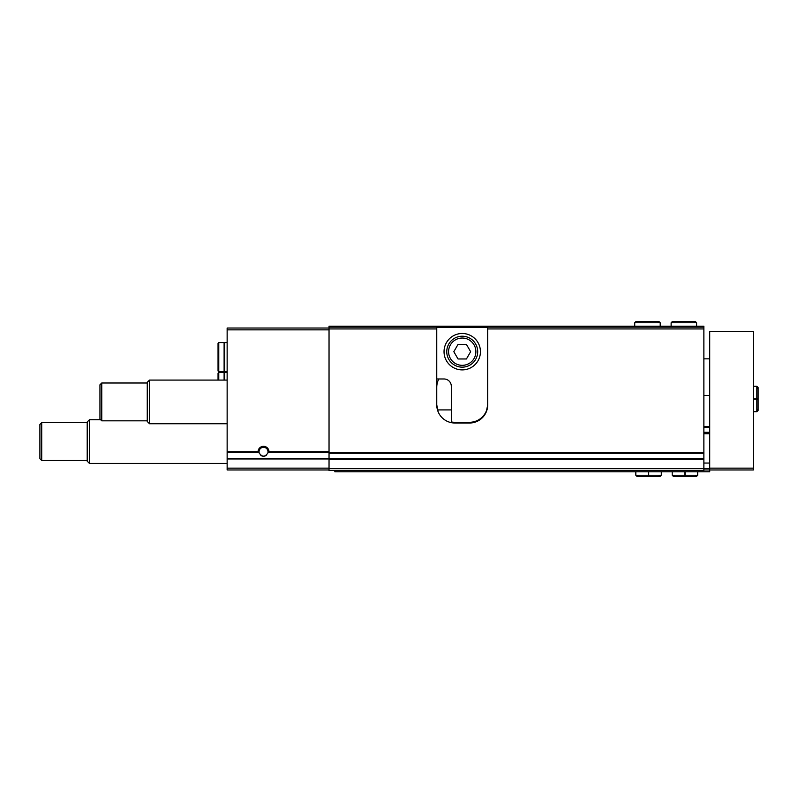 <?xml version="1.0" encoding="UTF-8"?>
<svg xmlns="http://www.w3.org/2000/svg" width="798" height="798" viewBox="0 0 798 798"><rect width="100%" height="100%" fill="white"/><g stroke="black" fill="none" stroke-linecap="round" stroke-linejoin="round"><path stroke-width="1.2" d="M268.986 451.858L267.809 453.084C264.956 457.144 262.103 457.144 259.25 453.084L258.073 451.858A5.456 5.456 0 0 1 263.53 446.311A5.456 5.456 0 0 1 268.986 451.858L329.035 451.858M329.035 328.038L227.141 328.038L227.141 458.361L329.035 458.361M438.132 411.758L436.755 404.825A18.194 18.194 0 0 0 454.95 423.02L469.513 423.02A18.194 18.194 0 0 0 487.708 404.825L486.331 411.758M436.755 387.359A18.194 18.194 0 0 1 438.8 378.98M436.755 404.825L436.755 326.212L487.708 326.212L487.708 404.825M436.755 328.946L329.035 328.946L329.035 326.212L436.755 326.212M487.708 328.946L703.876 328.946L703.876 453.284L329.035 453.284L329.035 328.946M436.755 327.13L329.035 327.13M703.876 328.946L703.876 327.13L487.708 327.13M703.876 327.13L703.876 326.212L487.708 326.212M227.141 458.361L227.141 469.962L329.035 469.962M473.134 422.651L451.329 422.651M703.876 453.284L703.876 470.511L329.035 470.511L329.035 453.284M259.25 453.084A4.479 4.479 0 0 1 262.861 447.349A4.479 4.479 0 0 1 267.809 453.084M266.253 455.319A4.479 4.479 0 0 1 264.218 456.187M263.53 456.247A4.479 4.479 0 0 1 260.806 455.319M227.141 463.419L89.446 463.419L89.446 419.748L100.678 419.748M89.446 463.419L87.211 461.184L87.211 421.972L89.446 419.748M87.211 460.506L41.715 460.506L41.715 422.651L87.211 422.651M41.715 460.506L39.9 458.68L39.9 424.476L41.715 422.651M218.772 342.591L218.044 343.32L218.044 370.98L218.772 371.708L224.108 371.708L224.108 342.591L218.772 342.591L218.772 371.708M224.108 370.252L224.647 370.252M227.141 342.591L224.647 342.591L224.647 371.708L227.141 371.708M218.772 380.077L218.772 372.437L218.044 373.165L218.044 380.077M218.772 372.437L224.108 372.437L224.108 380.077M227.141 372.437L224.647 372.437L224.647 380.077M487.708 404.097A18.194 18.194 0 0 1 469.513 422.292L454.95 422.292A18.194 18.194 0 0 1 451.309 421.923L451.309 386.262A7.282 7.282 0 0 0 444.037 378.98L436.755 378.98M444.037 351.689A18.194 18.194 0 0 0 471.329 367.449A18.194 18.194 0 0 0 471.329 335.928A18.194 18.194 0 0 0 444.037 351.689M436.755 327.31L487.708 327.31M448.586 351.689A13.646 13.646 0 0 0 469.054 363.509A13.646 13.646 0 0 0 469.054 339.868A13.646 13.646 0 0 0 448.586 351.689M466.431 344.407L458.032 344.407L453.823 351.689L458.032 358.97L466.431 358.97L470.64 351.689L466.431 344.407M446.76 351.689A15.471 15.471 0 0 0 469.962 365.085A15.471 15.471 0 0 0 469.962 338.292A15.471 15.471 0 0 0 446.76 351.689M703.876 469.962L709.701 469.962L709.701 331.679L753.372 331.679L753.372 469.962L709.701 469.962L709.701 471.788L334.861 471.788L334.861 470.511M703.876 463.049L709.701 463.049M703.876 433.025L709.701 433.025M703.876 426.661L709.701 426.661M703.876 468.496L709.701 468.496M227.141 423.748L149.485 423.748L149.485 380.077L227.141 380.077M149.485 423.748L147.261 421.514L147.261 382.312L149.485 380.077M147.261 420.835L101.765 420.835L101.765 382.99L147.261 382.99M101.765 420.835L99.95 419.02L99.95 384.806L101.765 382.99M684.824 471.788L684.824 475.239L672.215 475.239L673.492 476.516L696.415 476.516L697.691 475.239L685.073 475.239C685.043 476.875 685.013 476.875 684.983 475.239L684.983 471.788M685.073 471.788L685.073 475.239C685.043 476.875 685.013 476.875 684.983 475.239L684.913 475.239C684.884 476.875 684.854 476.875 684.824 475.239C684.854 476.875 684.884 476.875 684.913 475.239L684.913 471.788M648.435 471.788L648.435 475.239L635.826 475.239L637.093 476.516L660.026 476.516L661.293 475.239L648.684 475.239C648.654 476.875 648.624 476.875 648.594 475.239L648.594 471.788M648.684 471.788L648.684 475.239C648.654 476.875 648.624 476.875 648.594 475.239L648.525 475.239C648.495 476.875 648.465 476.875 648.435 475.239C648.465 476.875 648.495 476.875 648.525 475.239L648.525 471.788M753.372 399.13L756.823 399.13L756.823 411.738L758.1 410.461L756.823 409.194L758.1 410.461L758.1 387.539L756.823 386.262L756.823 398.87C758.459 398.9 758.459 398.93 756.823 398.96L753.372 398.96M753.372 398.87L756.823 398.87C758.459 398.9 758.459 398.93 756.823 398.96L756.823 399.04C758.459 399.07 758.459 399.1 756.823 399.13C758.459 399.1 758.459 399.07 756.823 399.04L753.372 399.04M671.128 326.212L671.128 322.761L672.395 321.484L695.327 321.484L696.594 322.761L671.128 322.761L671.128 326.212M634.729 326.212L634.729 322.761L636.006 321.484L658.929 321.484L660.205 322.761L634.729 322.761L634.729 326.212M268.637 452.456L329.035 452.456M227.141 452.456L258.422 452.456M227.141 451.858L258.073 451.858M703.876 452.576L329.035 452.576M227.141 329.853L329.035 329.853M227.141 468.147L329.035 468.147M227.141 458.96L329.035 458.96M451.309 409.923L437.484 409.923M703.876 468.695L329.035 468.695M703.876 459.329L329.035 459.329M703.876 458.621L329.035 458.621M709.701 468.147L753.372 468.147M703.876 433.753L709.701 433.753M703.876 432.297L709.701 432.297M703.876 427.389L709.701 427.389M224.108 344.048L224.647 344.048M224.108 373.893L224.647 373.893M709.701 358.841L703.876 358.841M709.701 395.489L703.876 395.489M672.215 471.788L672.215 475.239M697.691 471.788L697.691 475.239M685.033 476.516L696.415 476.516L695.138 475.239M674.759 475.239L673.492 476.516L684.874 476.516M635.826 471.788L635.826 475.239M661.293 471.788L661.293 475.239M648.634 476.516L660.026 476.516L658.749 475.239M638.37 475.239L637.093 476.516L648.475 476.516M753.372 411.738L756.823 411.738M753.372 386.262L756.823 386.262M758.1 399.08L758.1 387.539L756.823 388.806L758.1 387.539M696.594 326.212L696.594 322.761M694.051 322.761L695.327 321.484M660.205 326.212L660.205 322.761M657.662 322.761L658.929 321.484"/></g></svg>
